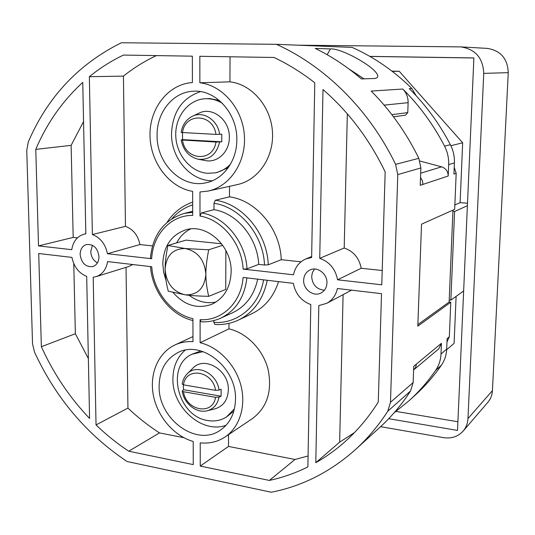 <?xml version="1.0" encoding="UTF-8"?>
<svg xmlns="http://www.w3.org/2000/svg" width="535" height="535" viewBox="0 0 535 535"><rect width="100%" height="100%" fill="white"/><g stroke="black" fill="none" stroke-linecap="round" stroke-linejoin="round"><path stroke-width="0.8" d="M449.219 299.948L452.904 211.372L454.583 211.506L450.871 300.142L449.219 299.948L449.132 302.021L417.868 324.584M452.904 211.372L452.951 210.128M454.222 167.328L456.181 173.307L454.67 209.359L421.52 224.185L417.815 326.149L450.784 302.215L449.132 302.021M410.572 390.978L387.788 411.214C378.392 425.72 367.645 438.479 355.534 449.507L379.716 427.478C391.299 416.932 401.584 404.768 410.572 390.978L413.16 382.545L413.742 366.294L441.435 343.283L441 353.983L446.685 349.101L447.12 338.575L449.34 336.736L446.979 341.972M449.34 336.736L450.784 302.215M450.871 300.142L463.644 290.946M454.583 211.506L467.396 205.687M454.857 204.945L460.107 202.671L467.503 203.226M450.878 145.721L462.668 142.798L460.107 202.671M420.523 177.48L422.403 180.71L422.964 184.414L420.242 185.331L420.864 167.943L397.786 174.617L390.476 402.307L387.788 411.214M420.864 167.943L418.831 158.32C406.353 132.847 390.476 110.431 371.203 91.077L402.808 89.031C419.46 105.589 433.383 124.622 444.572 146.135C447.534 151.947 448.898 158.113 448.671 164.633L448.216 175.995L422.964 184.414M456.181 173.307L453.941 174.062L454.409 162.894C454.636 156.487 453.292 150.429 450.383 144.718C439.375 123.578 425.679 104.88 409.288 88.616L411.816 88.449L416.217 95.798M441.435 343.283L438.767 348.86L414.364 369.304M446.685 349.101C446.397 355.106 444.638 360.463 441.415 365.178C433.691 376.279 425.011 386.216 415.381 394.99L409.295 400.534C419.052 391.647 427.846 381.575 435.664 370.307C438.934 365.519 440.713 360.082 441 353.983M409.295 400.534L393.961 412.953M355.534 449.507C330.409 471.91 302.328 486.154 271.305 492.24L127.089 461.524C86.576 434.4 55.707 397.913 34.487 352.063L32.535 343.818L26.757 150.375L28.281 141.969C47.508 97.136 78.531 64.066 121.345 42.76L276.408 44.311L352.15 47.414C373.898 57.078 393.787 70.754 411.816 88.449M446.651 349.763L454.101 343.35L456.108 296.37M473.89 57.981L369.919 56.436M396.06 411.428L457.9 421.747M391.941 71.115L399.23 71.269L462.668 142.798M460.816 46.893L487.097 48.377C500.579 50.457 507.635 58.549 508.25 72.66L483.74 73.375C483.018 57.981 475.374 49.153 460.816 46.893L297.868 45.187M483.74 73.375L467.971 418.571C467.704 423.412 466.092 427.585 463.136 431.09C458.02 436.647 451.473 438.827 443.482 437.643L380.606 426.662M388.711 418.691L457.519 430.428L473.89 57.927L369.832 56.382M508.25 72.66L492.441 390.63C492.18 395.111 490.662 398.99 487.893 402.273L463.136 431.09M392.295 71.382L399.23 71.269M276.408 44.311C325.14 66.28 369.31 109.815 395.606 164.372L397.786 174.617M330.376 48.939C341.965 47.682 382.786 71.048 377.222 77.622L375.229 78.458L361.406 78.933C346.921 66.534 331.539 56.356 315.255 48.404L330.376 48.939L327.213 54.73M402.808 89.031C406.419 92.762 408.185 97.31 408.111 102.673L407.777 112.617L405.577 115.165L393.499 116.804M364.014 78.839L348.753 68.821M419.915 161.028L441.609 166.84C445.876 168.318 448.076 171.367 448.216 175.995M35.771 149.385C46.799 123.364 62.461 101.028 82.758 82.39L85.834 233.855L84.075 234.169C77.234 236.223 73.128 241.392 71.757 249.671L38.507 245.906L35.771 149.385L71.128 145.353L73.188 237.406L77.401 237.861M337.391 288.505L381.515 293.675L378.272 402.046C368.307 417.868 356.684 431.558 343.396 443.12C334.703 450.671 325.501 457.198 315.79 462.708L318.82 305.572L326.718 303.332C332.342 300.215 335.9 295.273 337.391 288.505M319.736 258.345L322.993 89.552C348.78 111.922 369.504 139.381 385.167 171.929L381.783 284.807L337.585 279.798C335.458 269.011 329.507 261.862 319.736 258.345L344.199 248.013L347.335 113.868M41.362 346.74L38.721 253.51L71.931 257.402C73.944 266.898 78.866 273.224 86.697 276.394L89.579 418.45C69.597 397.492 53.527 373.59 41.362 346.74L75.355 333.726L88.362 358.544M236.818 139.869C237.527 113.54 215.786 89.485 193.476 91.224C173.026 91.779 156.528 112.504 157.096 135.556C156.655 163.677 181.713 188.494 205.781 182.83C223.182 179.566 236.951 160.995 236.818 139.869M235.487 399.357C236.764 367.685 201.327 339.665 177.867 352.605C165.696 359.152 159.45 370.314 159.129 386.089C158.099 418.785 196.372 447.32 220.219 430.26C229.983 423.473 235.072 413.174 235.487 399.357M293.481 274.796L243.131 269.092C241.873 243.572 222.119 219.577 199.996 216.06L199.97 191.978L208.296 191.022C230.05 186.387 246.374 161.924 244.361 135.275C242.542 108.618 222.533 85.312 199.863 82.778L199.836 56.289L274.034 57.479C288.211 64.193 301.787 72.626 314.767 82.785L311.637 257.502L305.906 258.9C299.239 261.889 295.099 267.186 293.481 274.796M295.006 459.478L228.498 446.437L200.244 466.065L200.224 442.846C209.386 443.803 217.691 441.836 225.121 436.961C239.673 427.224 246.347 405.918 240.864 385.227C235.42 364.536 218.467 347.034 200.123 342.721L200.097 319.656C221.778 321.214 241.439 302.576 243.077 277.451L293.354 283.343C295.427 293.862 301.238 300.938 310.795 304.562L307.886 466.915C295.474 473.067 282.634 477.568 269.373 480.43L295.006 459.478L308.08 455.96M200.244 466.065L269.373 480.43M192.647 191.39L192.7 215.398C170.705 215.07 152.743 234.698 151.666 258.726L107.455 253.717C105.388 244.007 100.366 237.614 92.381 234.544L89.352 76.712C99.818 68.152 111.18 60.937 123.445 55.072L192.339 56.175L192.399 82.564C168.378 84.028 149.586 108.15 149.994 135.168C150.154 162.185 169.1 187.464 192.647 191.39M159.483 432.909C148.275 425.666 137.756 417.387 127.939 408.078L96.032 424.93L93.197 277.21L96.146 276.628C102.419 274.395 106.231 269.379 107.582 261.582L151.739 266.751C153.318 291.04 171.361 314.045 192.928 318.659L192.981 341.651C186.521 341.283 180.509 342.38 174.932 344.955C158.046 352.812 149.245 373.992 153.371 395.338C157.45 416.698 173.955 436.005 193.202 441.462L193.255 464.607L128.748 451.206L159.483 432.909L183.826 437.683M96.032 424.93C106.218 434.761 117.125 443.515 128.748 451.206M173.039 292.505C184.461 305.371 197.348 309.31 211.693 304.335C223.964 298.476 230.445 287.663 231.147 271.9C232.016 246.113 206.59 223.035 185.685 229.876C171.086 235.059 163.456 246.441 162.8 264.022L163.65 272.375L166.031 280.507M326.945 282.941C327.447 273.947 317.469 266.276 310.113 269.901C306.06 271.9 303.907 275.351 303.653 280.253C303.164 289.402 313.523 297.119 320.94 293.019C324.691 290.966 326.691 287.609 326.945 282.941M98.995 256.666C97.738 248.079 93.585 244.02 86.543 244.488C82.41 245.893 80.277 249.23 80.136 254.493C81.454 263.187 85.68 267.212 92.823 266.57C96.788 265.113 98.848 261.809 98.995 256.666M416.437 364.067L415.641 367.391L413.622 370.013M73.188 237.406L38.507 245.906M83.554 121.565L71.128 145.353M354.478 432.594L339.651 442.157L343.102 294.671M326.718 303.332L351.569 290.164M339.651 442.157L315.79 462.708M382.211 270.516L361.199 268.262C359.206 258.051 353.535 251.296 344.199 248.013M361.199 268.262L337.585 279.798M73.776 263.621L75.355 333.726M200.505 91.625C182.161 97.925 172.497 112.022 171.514 133.91C171.2 158.474 190.761 181.184 212.408 180.743M230.445 164.252C225.984 168.826 220.794 171.702 214.869 172.872L207.633 173.3C190.908 172.196 176.443 155.123 175.774 136.044C174.891 116.971 188.119 99.67 204.999 98.748L209.994 98.574L219.424 100.52M228.264 167.662L217.163 172.43L214.869 172.872M204.999 98.748L207.654 98.714C212.83 98.921 217.758 100.46 222.433 103.322M192.881 116.021L198.692 113.326C212.041 106.004 229.943 119.867 229.321 137.395C229.568 151.927 217.23 163.409 205.019 160.487L198.712 159.33M182.542 140.17C185.09 160.64 213.157 162.593 215.959 142.029L181.151 139.956L182.562 139.635L182.468 132.653M219.631 134.385C217.926 120.034 203.119 110.451 192.179 116.349C186.086 119.579 182.408 124.949 181.124 132.459L215.966 134.399L221.798 134.211L221.778 141.808L215.959 142.029M182.562 139.635L221.778 141.808M185.09 350.211C177.092 357.293 173.032 366.87 172.919 378.934C172.15 407.409 202.25 434.226 226.084 425.251M233.835 411.127L226.372 417.053C220.721 420.557 214.448 421.7 207.567 420.483C177.526 416.397 165.502 365.666 192.025 354.23L203.113 351.642M192.025 354.23L200.859 350.933M234.437 408.793L226.372 417.053M187.404 373.644L192.613 368.461C203.995 355.173 229.234 370.033 228.338 389.955C227.79 400.133 223.242 406.453 214.702 408.921L207.587 410.666M183.518 391.74C185.959 410.827 212.856 415.856 215.531 397.318L183.518 391.74L182.188 391.031L183.532 389.714L183.304 384.805M219.049 390.089C217.156 373.31 196.412 363.171 186.983 374.065C184.421 376.754 182.816 380.084 182.167 384.07L183.492 384.846L215.545 390.329L219.049 390.089L221.122 389.259L221.109 396.228L219.036 397.077L215.531 397.318M183.532 389.714L221.109 396.228M199.996 216.06L201.421 212.897C224.82 216.468 245.786 241.88 246.989 268.864L243.131 269.092M301.004 261.816L281.249 259.696C280.353 229.134 256.272 200.317 229.482 196.84L215.344 200.244C242.649 203.848 267.286 233.454 268.256 264.798L264.504 265.012C263.474 235.099 240.028 206.878 213.98 203.307L215.344 200.244M201.421 212.897L213.973 209.673L213.98 203.307M229.482 196.84L229.522 186.314M281.249 259.696L268.256 264.798M246.989 268.864L258.693 264.37L264.504 265.012M213.973 209.673C236.992 213.137 257.556 237.961 258.693 264.37M230.037 56.777L229.936 81.842C251.717 84.236 270.817 106.305 272.442 131.563C274.261 156.815 258.485 180.074 237.54 184.542L208.296 191.022M229.936 81.842L199.863 82.778M246.876 277.899C244.562 297.266 235.815 310.688 220.647 318.185C214.475 320.953 207.981 322.157 201.173 321.796L200.097 319.656M267.253 280.286C263.32 299.159 253.757 312.407 238.55 320.017L251.985 313.657C264.805 307.358 273.673 296.678 278.575 281.611M238.55 320.017C231.046 323.514 223.135 324.986 214.823 324.444L213.819 322.364L213.819 320.585M200.123 342.721L228.96 328.851L228.98 323.341M257.709 279.17C254.132 295.213 245.786 306.394 232.678 312.714L220.647 318.185M228.498 446.437L228.545 434.654M228.96 328.851C246.622 332.837 262.852 349.382 267.995 369.043C272.482 390.637 267.36 407.108 252.614 418.45L225.121 436.961M151.666 258.726L150.409 258.278C152.649 234.878 163.87 219.945 184.067 213.465L192.687 212.268M152.462 245.899L139.949 244.562L107.455 253.717M139.949 244.562C138.003 235.313 133.182 229.241 125.471 226.345L123.431 76.124L89.352 76.712M156.394 55.6C144.557 61.157 133.569 67.999 123.431 76.124M125.471 226.345L92.381 234.544M127.939 408.078L126.026 267.339M96.146 276.628L128.881 266.457L132.8 264.537M190.587 228.96C184.562 231.929 179.914 236.577 176.637 242.897M189.136 295.293C197.616 301.693 206.604 303.927 216.1 302.001M221.597 243.773L186.019 240.121L167.963 245.465L185.204 248.528L208.73 249.791C206.804 259.388 205.848 267.52 205.861 274.208C205.848 280.915 206.798 288.291 208.71 296.343C198.933 296.109 191.149 295.621 185.364 294.865L168.257 291.174C166.191 283.242 165.141 275.993 165.108 269.413C165.047 262.846 165.997 254.867 167.963 245.465M208.71 296.343L225.743 289.415L225.877 250.46M222.694 245.257L208.73 249.791M165.108 269.413C166.171 255.61 172.872 248.648 185.204 248.528C197.676 251.276 204.564 259.843 205.861 274.208C204.557 288.211 197.729 295.093 185.364 294.865C173.126 291.916 166.372 283.43 165.108 269.413M314.48 269.038L312.42 272.509L311.651 276.615C312.427 284.881 316.68 289.415 324.404 290.217M92.421 245.264L90.756 251.611C91.104 256.807 93.324 260.565 97.43 262.886M413.16 382.545L390.476 402.307M448.671 164.633L454.409 162.894M435.664 370.307L441.415 365.178M492.441 390.63L467.971 418.571M444.572 146.135L450.383 144.718M418.831 158.32L395.606 164.372M408.111 102.673L384.157 105.127M391.881 114.671L407.777 112.617M441.609 166.84L420.677 173.193M181.158 139.969C183.251 150.302 188.848 156.708 197.95 159.189C209.332 160.36 216.555 154.635 219.617 142.009M182.515 132.653C184.876 112.31 213.258 113.393 215.966 134.399M182.194 391.078C183.853 403.457 196.405 413.548 207.018 410.806C213.552 409.061 217.558 404.48 219.036 397.077M183.492 384.846C185.772 366.448 212.943 370.755 215.545 390.329M213.819 322.364C237.199 324.297 259.201 306.214 263.594 279.858M192.674 204.838C184.608 207.486 177.727 212.087 172.029 218.641M85.827 233.741L84.075 234.169M311.651 256.539L305.906 258.9M192.687 211.305L184.067 213.465M167.047 222.353C173.46 212.576 182 205.828 192.667 202.103M150.509 266.611C152.207 291.628 170.558 315.309 192.934 320.552M192.968 336.575L174.932 344.955"/></g></svg>
